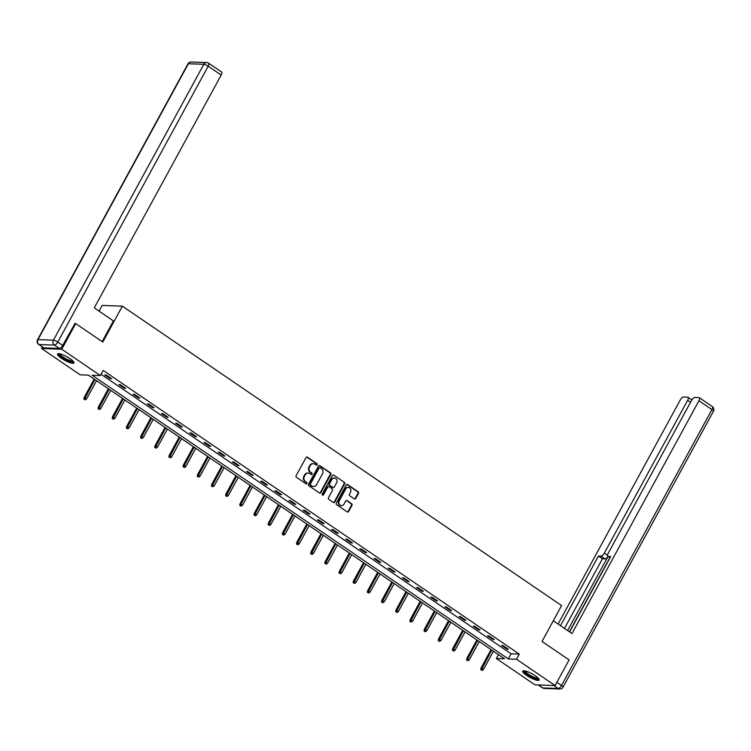 <?xml version="1.0" encoding="UTF-8"?>
<svg xmlns="http://www.w3.org/2000/svg" width="751" height="751" viewBox="0 0 751 751"><rect width="100%" height="100%" fill="white"/><g stroke="black" fill="none" stroke-linecap="round" stroke-linejoin="round"><path stroke-width="1.13" d="M317.166 464.785A0.826 0.732 92.1 0 0 316.931 463.658L307.45 457.199A1.173 1.051 92.1 0 0 306.014 457.594L296.129 475.721A1.173 1.051 92.1 0 0 296.476 477.336L305.948 483.794A0.826 0.732 92.1 0 0 306.718 482.386L305.488 481.551A3.764 3.351 92.1 0 1 304.399 476.378L305.216 474.867A3.764 3.351 92.1 0 1 309.825 473.59L311.055 474.425A0.826 0.732 92.1 0 0 312.059 474.153A0.826 0.732 92.1 0 0 311.825 473.017L310.595 472.182A3.764 3.351 92.1 0 1 309.496 467.019L310.323 465.507A3.764 3.351 92.1 0 1 314.932 464.231L316.162 465.066A0.826 0.732 92.1 0 0 317.166 464.785M316.246 465.113A0.826 0.732 92.1 0 0 316.378 463.639L306.906 457.181A1.173 1.051 92.1 0 0 306.671 457.059M306.032 483.841A0.826 0.732 92.1 0 0 306.173 482.358L305.488 481.551M311.139 474.482A0.826 0.732 92.1 0 0 311.28 472.999L310.595 472.182M526.686 675.44A9.35 2.084 28.6 0 1 522.734 671.122A9.35 2.084 28.6 0 1 535.2 675.74A9.35 2.084 28.6 0 1 539.143 680.068A9.35 2.084 28.6 0 1 526.686 675.44M61.479 358.311A9.35 2.084 28.6 0 1 57.527 353.993A9.35 2.084 28.6 0 1 69.984 358.621A9.35 2.084 28.6 0 1 73.936 362.94A9.35 2.084 28.6 0 1 61.479 358.311M354.284 498.861A1.173 1.051 92.1 0 0 355.721 498.457L358.499 493.379A1.173 1.051 92.1 0 0 358.152 491.764L347.629 484.583A1.173 1.051 92.1 0 0 346.192 484.986L336.307 503.104A1.173 1.051 92.1 0 0 336.655 504.719L347.178 511.891A1.173 1.051 92.1 0 0 348.614 511.497L351.966 505.357A1.173 1.051 92.1 0 0 351.618 503.743L347.122 500.673A1.173 1.051 92.1 0 0 345.676 501.067L344.014 504.118A3.145 2.797 92.1 0 1 339.245 500.861L345.751 488.929A3.145 2.797 92.1 0 1 350.52 492.187L349.44 494.177A1.173 1.051 92.1 0 0 349.778 495.791L354.284 498.861M74.612 323.55L75.72 323.587L102.793 342.043L122.366 306.155L561.588 605.559L542.015 641.457L569.098 659.913L555.12 685.55L534.937 684.828L496.317 658.505L504.503 658.796L88.355 375.125L80.169 374.824L41.558 348.502L61.742 349.224L100.352 375.556L92.176 375.256L508.314 658.937L516.5 659.228L555.12 685.55M75.72 323.587L61.742 349.224M101.047 374.28L511.112 653.811L519.298 654.102L103.15 370.421L100.352 375.556M519.298 654.102L516.5 659.228M330.759 474.472A1.173 1.051 92.1 0 0 330.421 472.858L319.888 465.676A1.173 1.051 92.1 0 0 318.452 466.08L308.577 484.198A1.173 1.051 92.1 0 0 308.914 485.813L319.438 492.985A1.173 1.051 92.1 0 0 320.884 492.59L330.759 474.472L330.215 474.444A1.173 1.051 92.1 0 0 329.867 472.83L319.344 465.658A1.173 1.051 92.1 0 0 319.109 465.545M333.763 475.13L344.287 482.311A1.173 1.051 92.1 0 1 344.625 483.926L334.749 502.043A1.173 1.051 92.1 0 1 333.313 502.438L328.807 499.368A1.173 1.051 92.1 0 1 328.459 497.753L332.468 490.403A1.173 1.051 92.1 0 0 332.12 488.788L329.135 486.751A1.173 1.051 92.1 0 0 327.699 487.155L323.521 494.806A0.826 0.732 92.1 0 1 322.273 493.951L332.317 475.533A1.173 1.051 92.1 0 1 333.763 475.13L344.287 482.311M122.366 306.155L102.183 305.432L99.066 311.139M104.736 374.937L110.19 378.654L111.552 378.701L106.098 374.993L104.736 374.937M118.911 384.606L124.366 388.323L125.727 388.37L120.273 384.653L118.911 384.606M133.087 394.266L138.541 397.983L139.902 398.03L134.448 394.313L133.087 394.266M147.262 403.925L152.716 407.643L154.077 407.69L148.623 403.972L147.262 403.925M161.437 413.594L166.891 417.303L168.252 417.359L162.798 413.641L161.437 413.594M175.612 423.254L181.057 426.972L182.427 427.019L176.973 423.301L175.612 423.254M189.787 432.914L195.232 436.631L196.602 436.678L191.148 432.961L189.787 432.914M203.962 442.574L209.407 446.291L210.778 446.338L205.323 442.63L203.962 442.574M218.137 452.243L223.582 455.96L224.953 456.007L219.499 452.29L218.137 452.243M232.303 461.903L237.757 465.62L239.118 465.667L233.674 461.949L232.303 461.903M246.478 471.562L251.932 475.28L253.294 475.327L247.849 471.609L246.478 471.562M260.653 481.231L266.107 484.939L267.469 484.996L262.024 481.278L260.653 481.231M274.828 490.891L280.283 494.609L281.644 494.656L276.19 490.938L274.828 490.891M289.004 500.551L294.458 504.268L295.819 504.315L290.365 500.598L289.004 500.551M303.179 510.211L308.633 513.928L309.994 513.975L304.54 510.267L303.179 510.211M317.354 519.88L322.808 523.597L324.169 523.644L318.715 519.927L317.354 519.88M331.529 529.539L336.983 533.257L338.344 533.304L332.89 529.586L331.529 529.539M345.704 539.199L351.158 542.917L352.519 542.964L347.065 539.246L345.704 539.199M359.879 548.868L365.324 552.576L366.695 552.633L361.24 548.915L359.879 548.868M374.054 558.528L379.499 562.246L380.87 562.292L375.416 558.575L374.054 558.528M388.229 568.188L393.674 571.905L395.045 571.952L389.591 568.235L388.229 568.188M402.395 577.848L407.849 581.565L409.211 581.612L403.766 577.904L402.395 577.848M416.57 587.517L422.024 591.234L423.386 591.281L417.941 587.564L416.57 587.517M430.745 597.176L436.2 600.894L437.561 600.941L432.116 597.223L430.745 597.176M444.921 606.836L450.375 610.554L451.736 610.601L446.291 606.883L444.921 606.836M459.096 616.505L464.55 620.213L465.911 620.27L460.457 616.552L459.096 616.505M473.271 626.165L478.725 629.882L480.086 629.929L474.632 626.212L473.271 626.165M487.446 635.825L492.9 639.542L494.261 639.589L488.807 635.872L487.446 635.825M501.621 645.485L507.075 649.202L508.436 649.249L502.982 645.541L501.621 645.485M42.394 346.971L41.558 348.502M498.42 654.656L496.317 658.505M511.112 653.811L508.314 658.937M110.19 378.654L110.538 378.016M124.366 388.323L124.713 387.676M138.541 397.983L138.888 397.335M152.716 407.643L153.063 407.004M166.891 417.303L167.238 416.664M181.057 426.972L181.413 426.324M195.232 436.631L195.589 435.993M209.407 446.291L209.764 445.653M223.582 455.96L223.939 455.313M237.757 465.62L238.105 464.972M251.932 475.28L252.28 474.641M266.107 484.939L266.455 484.301M280.283 494.609L280.63 493.961M294.458 504.268L294.805 503.63M308.633 513.928L308.98 513.29M322.808 523.597L323.155 522.949M336.983 533.257L337.33 532.609M351.158 542.917L351.506 542.278M365.324 552.576L365.681 551.938M379.499 562.246L379.856 561.598M393.674 571.905L394.031 571.267M407.849 581.565L408.206 580.927M422.024 591.234L422.372 590.586M436.2 600.894L436.547 600.246M450.375 610.554L450.722 609.915M464.55 620.213L464.897 619.575M478.725 629.882L479.072 629.235M492.9 639.542L493.247 638.904M507.075 649.202L507.423 648.564M313.036 463.696A3.764 3.351 92.1 0 0 309.778 465.489L310.323 465.507M310.05 472.163A3.764 3.351 92.1 0 1 308.952 467L309.778 465.489M307.938 473.055A3.764 3.351 92.1 0 0 304.671 474.848L305.216 474.867M304.944 481.522A3.764 3.351 92.1 0 1 303.845 476.359L304.671 474.848M319.673 493.107A1.173 1.051 92.1 0 0 320.339 492.572L330.215 474.444M320.104 467.76A0.826 0.732 92.1 0 0 319.1 468.033L310.426 483.944A0.826 0.732 92.1 0 0 310.661 485.071L311.956 485.953A3.764 3.351 92.1 0 0 316.565 484.677L322.498 473.806A3.764 3.351 92.1 0 0 321.4 468.643L320.104 467.76M319.475 467.685A0.826 0.732 92.1 0 0 318.555 468.014L319.1 468.033M313.308 486.47A3.764 3.351 92.1 0 1 311.412 485.935L310.116 485.052A0.826 0.732 92.1 0 1 309.881 483.926L318.555 468.014M333.547 502.56A1.173 1.051 92.1 0 0 334.204 502.025L344.08 483.907A1.173 1.051 92.1 0 0 343.742 482.292M328.356 486.62A1.173 1.051 92.1 0 0 327.154 487.136L322.977 494.787L323.521 494.806M336.626 482.78A3.145 2.797 92.1 0 0 331.858 479.532L329.567 483.728A1.173 1.051 92.1 0 0 329.905 485.343L332.89 487.38A1.173 1.051 92.1 0 0 334.336 486.986L336.626 482.78M334.082 478.021A3.145 2.797 92.1 0 0 331.313 479.514L331.858 479.532M333.125 487.502A1.173 1.051 92.1 0 1 332.346 487.361L329.36 485.324A1.173 1.051 92.1 0 1 329.013 483.71L331.313 479.514M347.976 487.418A3.145 2.797 92.1 0 0 345.207 488.91L345.751 488.929M341.245 505.611A3.145 2.797 92.1 0 1 338.701 500.842L345.207 488.91M347.413 512.013A1.173 1.051 92.1 0 0 348.07 511.478L351.421 505.339A1.173 1.051 92.1 0 0 351.074 503.724L346.577 500.654A1.173 1.051 92.1 0 0 346.333 500.532M354.519 498.974A1.173 1.051 92.1 0 0 355.176 498.439L357.955 493.36A1.173 1.051 92.1 0 0 357.607 491.745L347.084 484.564A1.173 1.051 92.1 0 0 346.849 484.451M83.915 399.213L85.37 399.851L83.915 399.213L84.065 397.617L86.675 398.772L96.532 380.701M84.459 399.232L94.898 379.584M84.065 397.617L94.166 379.086M86.675 398.772L85.37 399.851M73.316 361.409A8.092 1.802 28.6 0 1 66.06 359.626A8.092 1.802 28.6 0 1 59.151 353.683M59.836 353.805A7.491 1.671 -151.4 0 0 66.341 358.959A7.491 1.671 -151.4 0 0 72.838 360.893M57.996 353.683A9.284 2.075 -151.4 0 0 66.041 359.917A9.284 2.075 -151.4 0 0 73.936 362.376M538.533 678.528A8.092 1.802 28.6 0 1 531.267 676.745A8.092 1.802 28.6 0 1 524.358 670.803M525.043 670.934A7.491 1.671 -151.4 0 0 531.558 676.088A7.491 1.671 -151.4 0 0 538.054 678.022M523.212 670.812A9.284 2.075 -151.4 0 0 531.248 677.036A9.284 2.075 -151.4 0 0 539.152 679.505M102.155 341.611L113.429 320.93L94.26 307.863L221.188 75.062L208.196 66.201L57.78 342.08L62.69 345.422L74.978 323.559M43.933 347.891L59.376 348.445L54.466 345.103L39.033 344.549L43.933 347.891A3.595 1.427 124.3 0 1 43.586 347.788L38.686 344.437A3.595 1.427 -55.7 0 0 39.033 344.549A3.595 3.201 92.1 0 1 37.982 339.612L53.415 340.165L203.831 64.286L188.398 63.732L37.982 339.612A3.595 0.798 -151.4 0 0 37.55 339.752A3.595 3.595 0 0 0 38.686 344.437M208.234 63.065A3.595 3.201 92.1 0 0 203.831 64.286A3.595 0.798 -151.4 0 1 208.196 66.201A3.595 1.427 -55.7 0 0 208.581 63.178L221.573 72.03A3.595 1.427 124.3 0 1 221.188 75.062M62.69 345.422A3.595 1.427 124.3 0 1 59.376 348.445M553.29 620.777L572.009 633.534L698.937 400.734A3.595 1.427 -55.7 0 0 699.322 397.701A3.595 1.427 -55.7 0 0 698.974 397.598L694.835 397.448A3.595 1.427 -55.7 0 0 691.521 400.471L608.207 553.28A3.595 1.427 -55.7 0 0 607.812 556.303A3.595 1.427 -55.7 0 0 608.16 556.416L610.065 557.711M569.615 631.91L610.723 556.5L608.16 556.416M690.526 402.292L687.644 400.33A3.595 1.427 -55.7 0 0 688.038 397.298A3.595 1.427 -55.7 0 0 687.691 397.195L683.541 397.044A3.595 1.427 -55.7 0 0 680.228 400.058L558.096 624.053M607.991 556.425A3.595 1.427 124.3 0 1 605.015 558.885L601.016 556.153L598.453 556.059L560.49 625.686M601.016 556.153A3.595 1.427 -55.7 0 0 604.33 553.14L607.503 555.299M687.644 400.33L604.33 553.14M608.01 556.444L567.615 630.54M609.831 557.683L569.427 631.779M605.015 558.885L602.452 558.791L564.489 628.409M602.452 558.791L598.453 556.059M98.09 408.873L99.545 409.511L98.09 408.873L98.24 407.286L100.85 408.431L110.707 390.36M98.634 408.891L109.073 389.243M98.24 407.286L108.341 388.746M100.85 408.431L99.545 409.511M112.265 418.532L113.72 419.171L112.265 418.532L112.406 416.946L115.025 418.091L124.882 400.02M112.81 418.551L123.248 398.903M112.406 416.946L122.516 398.405M115.025 418.091L113.72 419.171M126.44 428.192L127.895 428.83L126.44 428.192L126.581 426.606L129.2 427.76L139.057 409.68M126.985 428.211L137.424 408.572M126.581 426.606L136.691 408.075M129.2 427.76L127.895 428.83M140.615 437.861L142.07 438.5L140.615 437.861L140.756 436.265L143.375 437.42L153.232 419.349M141.16 437.88L151.599 418.232M140.756 436.265L150.867 417.734M143.375 437.42L142.07 438.5M154.79 447.521L156.246 448.159L154.79 447.521L154.931 445.934L157.55 447.08L167.407 429.009M155.335 447.54L165.764 427.892M154.931 445.934L165.042 427.394M157.55 447.08L156.246 448.159M168.966 457.181L170.421 457.819L168.966 457.181L169.106 455.594L171.726 456.739L181.582 438.668M169.51 457.199L179.94 437.551M169.106 455.594L179.217 437.054M171.726 456.739L170.421 457.819M183.141 466.84L184.586 467.488L183.141 466.84L183.282 465.254L185.901 466.409L195.758 448.338M183.685 466.869L194.115 447.22M183.282 465.254L193.392 446.723M185.901 466.409L184.586 467.488M197.306 476.51L198.762 477.148L197.306 476.51L197.457 474.923L200.076 476.068L209.923 457.997M197.86 476.528L208.29 456.88M197.457 474.923L207.558 456.383M200.076 476.068L198.762 477.148M211.482 486.169L212.937 486.808L211.482 486.169L211.632 484.583L214.251 485.728L224.098 467.657M212.035 486.188L222.465 466.54M211.632 484.583L221.733 466.042M214.251 485.728L212.937 486.808M225.657 495.829L227.112 496.467L225.657 495.829L225.807 494.242L228.426 495.397L238.274 477.317M226.201 495.848L236.64 476.209M225.807 494.242L235.908 475.712M228.426 495.397L227.112 496.467M239.832 505.498L241.287 506.136L239.832 505.498L239.982 503.902L242.601 505.057L252.449 486.986M240.376 505.517L250.815 485.869M239.982 503.902L250.083 485.371M242.601 505.057L241.287 506.136M254.007 515.158L255.462 515.796L254.007 515.158L254.157 513.571L256.767 514.717L266.624 496.646M254.551 515.177L264.99 495.529M254.157 513.571L264.258 495.031M256.767 514.717L255.462 515.796M268.182 524.818L269.637 525.456L268.182 524.818L268.332 523.231L270.942 524.376L280.799 506.305M268.727 524.836L279.165 505.188M268.332 523.231L278.433 504.691M270.942 524.376L269.637 525.456M282.357 534.477L283.812 535.125L282.357 534.477L282.498 532.891L285.117 534.045L294.974 515.975M282.902 534.505L293.341 514.857M282.498 532.891L292.608 514.36M285.117 534.045L283.812 535.125M296.532 544.146L297.987 544.785L296.532 544.146L296.673 542.56L299.292 543.705L309.149 525.634M297.077 544.165L307.516 524.517M296.673 542.56L306.784 524.02M299.292 543.705L297.987 544.785M310.707 553.806L312.163 554.445L310.707 553.806L310.848 552.22L313.467 553.365L323.324 535.294M311.252 553.825L321.691 534.177M310.848 552.22L320.959 533.679M313.467 553.365L312.163 554.445M324.883 563.466L326.338 564.104L324.883 563.466L325.023 561.879L327.643 563.034L337.499 544.954M325.427 563.485L335.866 543.846M325.023 561.879L335.134 543.348M327.643 563.034L326.338 564.104M339.058 573.135L340.513 573.773L339.058 573.135L339.199 571.539L341.818 572.694L351.675 554.623M339.602 573.154L350.032 553.506M339.199 571.539L349.309 553.008M341.818 572.694L340.513 573.773M353.233 582.795L354.688 583.433L353.233 582.795L353.374 581.208L355.993 582.354L365.85 564.283M353.777 582.814L364.207 563.166M353.374 581.208L363.484 562.668M355.993 582.354L354.688 583.433M367.408 592.455L368.854 593.093L367.408 592.455L367.549 590.868L370.168 592.013L380.015 573.942M367.952 592.473L378.382 572.825M367.549 590.868L377.659 572.328M370.168 592.013L368.854 593.093M381.574 602.114L383.029 602.762L381.574 602.114L381.724 600.528L384.343 601.682L394.191 583.611M382.128 602.142L392.557 582.494M381.724 600.528L391.825 581.997M384.343 601.682L383.029 602.762M395.749 611.783L397.204 612.422L395.749 611.783L395.899 610.197L398.518 611.342L408.366 593.271M396.293 611.802L406.732 592.154M395.899 610.197L406 591.657M398.518 611.342L397.204 612.422M409.924 621.443L411.379 622.081L409.924 621.443L410.074 619.857L412.693 621.002L422.541 602.931M410.468 621.462L420.907 601.814M410.074 619.857L420.175 601.316M412.693 621.002L411.379 622.081M424.099 631.103L425.554 631.741L424.099 631.103L424.249 629.516L426.868 630.671L436.716 612.591M424.644 631.122L435.082 611.483M424.249 629.516L434.35 610.985M426.868 630.671L425.554 631.741M438.274 640.772L439.729 641.41L438.274 640.772L438.424 639.176L441.034 640.331L450.891 622.26M438.819 640.791L449.258 621.143M438.424 639.176L448.525 620.645M441.034 640.331L439.729 641.41M452.449 650.432L453.904 651.07L452.449 650.432L452.6 648.845L455.209 649.99L465.066 631.92M452.994 650.45L463.433 630.802M452.6 648.845L462.7 630.305M455.209 649.99L453.904 651.07M466.624 660.091L468.08 660.73L466.624 660.091L466.765 658.505L469.384 659.65L479.241 641.579M467.169 660.11L477.608 640.462M466.765 658.505L476.876 639.965M469.384 659.65L468.08 660.73M480.8 669.751L482.255 670.399L480.8 669.751L480.94 668.165L483.56 669.319L493.416 651.248M481.344 669.779L491.783 650.131M480.94 668.165L491.051 649.634M483.56 669.319L482.255 670.399M316.378 463.639L316.931 463.658M306.173 482.358L306.718 482.386M311.28 472.999L311.825 473.017M308.952 467L309.496 467.019M303.845 476.359L304.399 476.378M306.906 457.181L307.45 457.199M320.339 492.572L320.884 492.59M319.344 465.658L319.888 465.676M329.867 472.83L330.421 472.858M309.881 483.926L310.426 483.944M310.116 485.052L310.661 485.071M311.412 485.935L311.956 485.953M344.08 483.907L344.625 483.926M334.204 502.025L334.749 502.043M327.154 487.136L327.699 487.155M329.013 483.71L329.567 483.728M329.36 485.324L329.905 485.343M332.346 487.361L332.89 487.38M338.701 500.842L339.245 500.861M346.577 500.654L347.122 500.673M351.074 503.724L351.618 503.743M351.421 505.339L351.966 505.357M348.07 511.478L348.614 511.497M347.084 484.564L347.629 484.583M357.607 491.745L358.152 491.764M357.955 493.36L358.499 493.379M355.176 498.439L355.721 498.457M191.252 61.995A3.595 3.595 0 0 0 187.966 63.873A3.595 0.798 -151.4 0 1 188.398 63.732A3.595 3.201 -87.9 0 1 191.252 61.995L206.685 62.549A3.595 3.595 0 0 1 208.581 63.178M57.78 342.08A3.595 0.798 -151.4 0 0 53.415 340.165A3.595 3.201 -87.9 0 0 54.466 345.103A3.595 1.427 -55.7 0 0 57.78 342.08M538.392 684.95L542.766 687.935L558.2 688.489L553.834 685.503M556.885 682.312L561.513 685.466L711.929 409.586L698.937 400.734M712.314 406.563A3.595 1.427 124.3 0 1 711.929 409.586A3.595 0.798 -151.4 0 1 713.45 411.248A3.595 3.595 0 0 0 712.314 406.563L699.322 397.701M561.513 685.466A3.595 1.427 124.3 0 1 558.2 688.489A3.595 3.201 -87.9 0 0 559.748 689.005A3.595 3.595 0 0 0 563.034 687.127A3.595 0.798 -151.4 0 0 561.513 685.466M542.766 687.935A3.595 1.427 124.3 0 1 542.419 687.822A3.595 3.595 0 0 0 544.315 688.451A3.595 3.201 92.1 0 1 542.766 687.935M312.763 463.667L313.308 463.696M307.666 473.036L308.21 473.055M319.203 467.62L319.748 467.638M313.036 486.47L313.58 486.498M328.084 486.564L328.628 486.592M333.81 477.993L334.355 478.011M332.853 487.53L333.397 487.549M347.704 487.399L348.248 487.418M340.973 505.611L341.517 505.63M187.966 63.873L37.55 339.752M713.45 411.248L563.034 687.127M538.195 684.95L542.419 687.822M559.748 689.005L544.315 688.451M610.019 557.805L607.812 556.303M688.038 397.298L691.849 399.898"/></g></svg>
